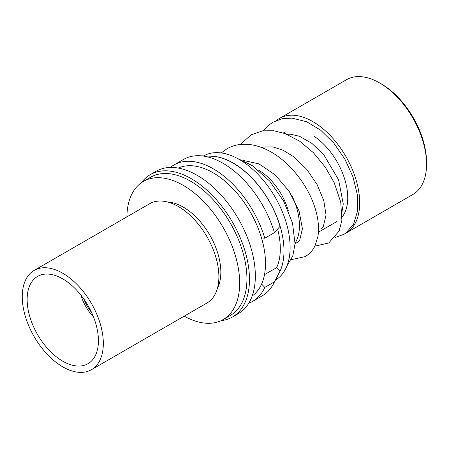 <?xml version="1.0" encoding="UTF-8"?>
<svg xmlns="http://www.w3.org/2000/svg" width="449" height="449" viewBox="0 0 449 449"><rect width="100%" height="100%" fill="white"/><g stroke="black" fill="none" stroke-linecap="round" stroke-linejoin="round"><path stroke-width="0.67" d="M91.45 369.707L207.023 302.98A57.32 33.097 -120 0 0 215.806 257.047A57.32 33.097 -120 0 0 178.36 206.534A57.32 33.097 -120 0 0 149.697 203.694L34.13 270.416A57.32 33.097 -120 0 0 25.34 316.349A57.32 33.097 -120 0 0 62.787 366.867A57.32 33.097 -120 0 0 91.45 369.707A57.32 33.097 -120 0 0 100.239 323.768A57.32 33.097 -120 0 0 62.787 273.256A57.32 33.097 -120 0 0 34.13 270.416M62.787 278.908A50.4 29.101 -120 0 0 37.587 276.41A50.4 29.101 -120 0 0 29.859 316.798A50.4 29.101 -120 0 0 62.787 361.215A50.4 29.101 -120 0 0 87.987 363.712A50.4 29.101 -120 0 0 95.716 323.325A50.4 29.101 -120 0 0 62.787 278.908M276.64 120.394A66.295 38.277 60 0 1 279.66 118.3A66.295 38.277 60 0 1 312.807 121.584A66.295 38.277 60 0 1 356.119 180.004A66.295 38.277 60 0 1 345.954 233.126A66.295 38.277 60 0 1 345 233.648M381.302 83.924L379.674 82.981L381.302 83.918A63.988 36.941 60 0 1 381.302 83.924A63.988 36.941 60 0 1 426.55 162.291L426.55 164.177A66.295 38.277 -120 0 0 379.674 82.981L379.674 82.981A66.295 38.277 -120 0 0 346.527 79.698L279.66 118.3M345.954 233.126L412.822 194.524A66.295 38.277 -120 0 0 426.55 164.177M83.817 298.978A28.332 16.36 -120 0 0 91.562 312.392M217.479 288.179A53.122 30.672 -120 0 0 183.276 207.124A53.122 30.672 -120 0 0 167.746 202.039M184.208 316.152A79.759 46.051 -120 0 0 223.153 319.57L230.416 315.378A79.759 46.051 -120 0 0 242.64 251.468A79.759 46.051 -120 0 0 190.533 181.183A79.759 46.051 -120 0 0 150.656 177.232L143.394 181.424A79.759 46.051 -120 0 0 126.887 216.861M223.153 319.57A79.759 46.051 -120 0 0 235.383 255.661A79.759 46.051 -120 0 0 183.276 185.375A79.759 46.051 -120 0 0 143.394 181.424M221.06 320.659A82.189 47.454 -120 0 0 232.453 317.011A82.189 47.454 -120 0 0 245.047 251.148A82.189 47.454 -120 0 0 191.358 178.724A82.189 47.454 -120 0 0 150.263 174.655A82.189 47.454 -120 0 0 141.407 182.698M232.453 317.011L238.324 313.621A82.189 47.454 -120 0 0 250.918 247.758A82.189 47.454 -120 0 0 197.229 175.334A82.189 47.454 -120 0 0 156.134 171.265L150.263 174.655M252.186 295.992A73.967 42.706 -120 0 0 260.959 236.135A73.967 42.706 -120 0 0 213.213 172.82A73.967 42.706 -120 0 0 178.337 168.072M288.309 210.789A45.192 26.093 -120 0 0 258.545 170.143A45.192 26.093 -120 0 0 257.922 169.784M295.06 243.167A51.708 29.853 -120 0 0 291.951 195.713M342.104 217.035A51.708 29.853 -120 0 0 313.604 135.929M80.983 295.178A30.846 17.808 -120 0 0 93.437 316.747M199.631 155.73L211.872 156.258A71.717 41.403 -120 0 1 233.166 163.139A71.717 41.403 -120 0 1 280.019 226.335L274.434 232.655A78.727 45.45 -120 0 0 223.007 163.284A78.727 45.45 -120 0 0 199.631 155.73A78.727 45.45 -120 0 0 183.641 159.384L173.993 164.951A78.727 45.45 -120 0 0 170.429 167.426M274.434 232.655L264.787 238.223A78.727 45.45 -120 0 0 213.354 168.852A78.727 45.45 -120 0 0 173.993 164.951M264.506 274.642L276.668 267.621L280.019 271.151A71.717 41.403 -120 0 1 279.188 272.857L273.525 283.717A78.727 45.45 -120 0 0 274.434 281.849L280.019 271.151M248.797 303.159A78.727 45.45 -120 0 0 252.72 301.307L262.368 295.739A78.727 45.45 -120 0 0 273.525 283.717M261.503 237.903L264.787 238.223M252.72 301.307A78.727 45.45 -120 0 0 264.787 287.422L261.604 284.065M264.787 287.422L274.434 281.849M275.4 280.12A71.717 41.403 -120 0 0 286.215 222.603A71.717 41.403 -120 0 0 239.401 159.535A71.717 41.403 -120 0 0 203.689 155.904M278.313 274.541A71.717 41.403 -120 0 0 233.267 163.077A71.717 41.403 -120 0 0 209.975 156.173M276.685 267.632A66.536 38.418 -120 0 0 277.605 229.063M263.254 130.726L267.38 126.22L272.762 122.285L281.91 118.777L291.957 118.109L306.661 121.746L320.592 130.131L333.77 143.057L344.911 159.171L353.009 176.962L357.37 194.793L357.561 211.013L353.588 224.174L345.848 233.093L343.906 234.311L335.201 237.482M337.031 221.436L318.425 232.178M285.323 131.871L283.37 132.999M314.867 246.147L328.696 243.016L339.147 231.022L341.885 220.229L340.74 202.23L334.252 182.788L325.127 166.927L313.38 152.688L299.786 141.261L285.182 133.639L273.811 130.754L262.71 130.805L251.025 134.891L240.456 144.415M291.199 259.668L305.191 256.609C309.501 254.055 312.79 250.435 315.063 245.749L318.01 236.056C319.228 227.43 318.206 217.989 314.951 207.73C307.335 183.248 286.344 157.672 263.995 148.501C255.621 144.875 247.416 143.562 239.39 144.55C234.911 145.184 230.764 146.599 226.953 148.793L221.245 152.935M342.02 211.602L343.261 203.975L338.591 179.791L323.993 155.101L312.038 143.506L299.612 136.305L290.351 134.184L286.872 134.296M320.653 229.035L323.398 226.352L326.03 214.959L323.808 200.714L317.23 184.758L306.824 169.43L293.927 156.886L283.055 150.202L272.717 146.89L263.81 147.019L261.789 147.614M295.049 243.414L297.143 242.623L299.719 240.153L302.418 228.754L299.073 210.991L289.235 191.403L275.186 174.902L259.062 163.93L243.044 160.383M286.956 265.887L292.799 255.879L295.032 243.846L292.524 223.046L283.667 201.146L269.63 181.037L252.164 165.546L235.826 157.616"/></g></svg>
